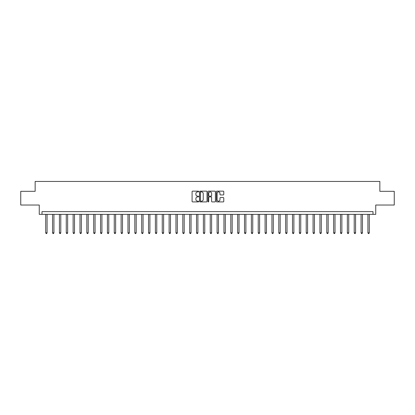 <?xml version="1.0" encoding="UTF-8"?>
<svg xmlns="http://www.w3.org/2000/svg" width="415" height="415" viewBox="0 0 415 415"><rect width="100%" height="100%" fill="white"/><g stroke="black" fill="none" stroke-linecap="round" stroke-linejoin="round"><path stroke-width="0.62" d="M198.723 191.523A0.379 0.379 0 0 0 198.349 191.149L192.627 191.149A0.54 0.54 0 0 0 192.088 191.683L192.088 201.374A0.54 0.54 0 0 0 192.627 201.913L198.349 201.913A0.379 0.379 0 0 0 198.723 201.54A0.379 0.379 0 0 0 198.349 201.161L197.607 201.161A1.722 1.722 0 0 1 195.885 199.439L195.885 198.629A1.722 1.722 0 0 1 197.607 196.907L198.349 196.907A0.379 0.379 0 0 0 198.723 196.528A0.379 0.379 0 0 0 198.349 196.155L197.607 196.155A1.722 1.722 0 0 1 195.885 194.433L195.885 193.623A1.722 1.722 0 0 1 197.607 191.901L198.349 191.901A0.379 0.379 0 0 0 198.723 191.523M223.234 194.941A0.54 0.54 0 0 0 223.773 194.407L223.773 191.683A0.54 0.54 0 0 0 223.234 191.149L216.879 191.149A0.54 0.54 0 0 0 216.345 191.683L216.345 201.374A0.54 0.54 0 0 0 216.879 201.913L223.234 201.913A0.54 0.54 0 0 0 223.773 201.374L223.773 198.09A0.54 0.54 0 0 0 223.234 197.556L220.515 197.556A0.54 0.54 0 0 0 219.976 198.09L219.976 199.719A1.442 1.442 0 0 1 218.534 201.161A1.442 1.442 0 0 1 217.097 199.719L217.097 193.343A1.442 1.442 0 0 1 218.534 191.901A1.442 1.442 0 0 1 219.976 193.343L219.976 194.407A0.54 0.54 0 0 0 220.515 194.941L223.234 194.941M372.997 214.358L375.741 214.358L375.741 205.031L394.25 205.031L394.25 191.32L379.855 191.32L379.855 181.448L35.145 181.448L35.145 191.32L20.75 191.32L20.75 205.031L39.259 205.031L39.259 214.358L372.997 214.358L372.997 211.614L42.003 211.614L42.003 214.358M207.028 191.683A0.54 0.54 0 0 0 206.488 191.149L200.139 191.149A0.54 0.54 0 0 0 199.599 191.683L199.599 201.374A0.54 0.54 0 0 0 200.139 201.913L206.488 201.913A0.54 0.54 0 0 0 207.028 201.374L207.028 191.683M208.512 191.149L214.861 191.149A0.54 0.54 0 0 1 215.401 191.683L215.401 201.374A0.54 0.54 0 0 1 214.861 201.913L212.143 201.913A0.54 0.54 0 0 1 211.603 201.374L211.603 197.447A0.54 0.54 0 0 0 211.069 196.907L209.264 196.907A0.54 0.54 0 0 0 208.724 197.447L208.724 201.54A0.379 0.379 0 0 1 208.346 201.913A0.379 0.379 0 0 1 207.972 201.54L207.972 191.683A0.54 0.54 0 0 1 208.512 191.149M200.73 191.901A0.379 0.379 0 0 0 200.352 192.28L200.352 200.782A0.379 0.379 0 0 0 200.73 201.161L201.508 201.161A1.722 1.722 0 0 0 203.236 199.439L203.236 193.623A1.722 1.722 0 0 0 201.508 191.901L200.73 191.901M211.603 193.369A1.442 1.442 0 0 0 210.166 191.927A1.442 1.442 0 0 0 208.724 193.369L208.724 195.615A0.54 0.54 0 0 0 209.264 196.155L211.069 196.155A0.54 0.54 0 0 0 211.603 195.615L211.603 193.369M45.707 214.358L45.707 232.841L47.077 232.841L47.077 214.358M47.077 232.841L46.667 233.552L46.117 233.552L45.707 232.841M52.56 214.358L52.56 232.841L53.929 232.841L53.929 214.358M53.929 232.841L53.519 233.552L52.97 233.552L52.56 232.841M59.418 214.358L59.418 232.841L60.787 232.841L60.787 214.358M60.787 232.841L60.377 233.552L59.827 233.552L59.418 232.841M66.27 214.358L66.27 232.841L67.645 232.841L67.645 214.358M67.645 232.841L67.23 233.552L66.685 233.552L66.27 232.841M73.128 214.358L73.128 232.841L74.498 232.841L74.498 214.358M74.498 232.841L74.088 233.552L73.538 233.552L73.128 232.841M79.986 214.358L79.986 232.841L81.356 232.841L81.356 214.358M81.356 232.841L80.946 233.552L80.396 233.552L79.986 232.841M86.839 214.358L86.839 232.841L88.208 232.841L88.208 214.358M88.208 232.841L87.798 233.552L87.249 233.552L86.839 232.841M93.697 214.358L93.697 232.841L95.066 232.841L95.066 214.358M95.066 232.841L94.656 233.552L94.106 233.552L93.697 232.841M100.549 214.358L100.549 232.841L101.924 232.841L101.924 214.358M101.924 232.841L101.509 233.552L100.964 233.552L100.549 232.841M107.407 214.358L107.407 232.841L108.777 232.841L108.777 214.358M108.777 232.841L108.367 233.552L107.817 233.552L107.407 232.841M114.26 214.358L114.26 232.841L115.635 232.841L115.635 214.358M115.635 232.841L115.22 233.552L114.675 233.552L114.26 232.841M121.118 214.358L121.118 232.841L122.487 232.841L122.487 214.358M122.487 232.841L122.077 233.552L121.528 233.552L121.118 232.841M127.976 214.358L127.976 232.841L129.345 232.841L129.345 214.358M129.345 232.841L128.935 233.552L128.385 233.552L127.976 232.841M134.828 214.358L134.828 232.841L136.203 232.841L136.203 214.358M136.203 232.841L135.788 233.552L135.238 233.552L134.828 232.841M141.686 214.358L141.686 232.841L143.056 232.841L143.056 214.358M143.056 232.841L142.646 233.552L142.096 233.552L141.686 232.841M148.539 214.358L148.539 232.841L149.914 232.841L149.914 214.358M149.914 232.841L149.499 233.552L148.954 233.552L148.539 232.841M155.397 214.358L155.397 232.841L156.766 232.841L156.766 214.358M156.766 232.841L156.356 233.552L155.807 233.552L155.397 232.841M162.255 214.358L162.255 232.841L163.624 232.841L163.624 214.358M163.624 232.841L163.214 233.552L162.664 233.552L162.255 232.841M169.107 214.358L169.107 232.841L170.477 232.841L170.477 214.358M170.477 232.841L170.067 233.552L169.517 233.552L169.107 232.841M175.965 214.358L175.965 232.841L177.335 232.841L177.335 214.358M177.335 232.841L176.925 233.552L176.375 233.552L175.965 232.841M182.818 214.358L182.818 232.841L184.193 232.841L184.193 214.358M184.193 232.841L183.778 233.552L183.233 233.552L182.818 232.841M189.676 214.358L189.676 232.841L191.045 232.841L191.045 214.358M191.045 232.841L190.635 233.552L190.086 233.552L189.676 232.841M196.528 214.358L196.528 232.841L197.903 232.841L197.903 214.358M197.903 232.841L197.488 233.552L196.943 233.552L196.528 232.841M203.386 214.358L203.386 232.841L204.756 232.841L204.756 214.358M204.756 232.841L204.346 233.552L203.796 233.552L203.386 232.841M210.244 214.358L210.244 232.841L211.614 232.841L211.614 214.358M211.614 232.841L211.204 233.552L210.654 233.552L210.244 232.841M217.097 214.358L217.097 232.841L218.472 232.841L218.472 214.358M218.472 232.841L218.057 233.552L217.512 233.552L217.097 232.841M223.955 214.358L223.955 232.841L225.324 232.841L225.324 214.358M225.324 232.841L224.914 233.552L224.365 233.552L223.955 232.841M230.807 214.358L230.807 232.841L232.182 232.841L232.182 214.358M232.182 232.841L231.767 233.552L231.222 233.552L230.807 232.841M237.665 214.358L237.665 232.841L239.035 232.841L239.035 214.358M239.035 232.841L238.625 233.552L238.075 233.552L237.665 232.841M244.523 214.358L244.523 232.841L245.893 232.841L245.893 214.358M245.893 232.841L245.483 233.552L244.933 233.552L244.523 232.841M251.376 214.358L251.376 232.841L252.745 232.841L252.745 214.358M252.745 232.841L252.336 233.552L251.786 233.552L251.376 232.841M258.234 214.358L258.234 232.841L259.603 232.841L259.603 214.358M259.603 232.841L259.193 233.552L258.644 233.552L258.234 232.841M265.086 214.358L265.086 232.841L266.461 232.841L266.461 214.358M266.461 232.841L266.046 233.552L265.501 233.552L265.086 232.841M271.944 214.358L271.944 232.841L273.314 232.841L273.314 214.358M273.314 232.841L272.904 233.552L272.354 233.552L271.944 232.841M278.797 214.358L278.797 232.841L280.172 232.841L280.172 214.358M280.172 232.841L279.762 233.552L279.212 233.552L278.797 232.841M285.655 214.358L285.655 232.841L287.024 232.841L287.024 214.358M287.024 232.841L286.615 233.552L286.065 233.552L285.655 232.841M292.513 214.358L292.513 232.841L293.882 232.841L293.882 214.358M293.882 232.841L293.472 233.552L292.923 233.552L292.513 232.841M299.365 214.358L299.365 232.841L300.74 232.841L300.74 214.358M300.74 232.841L300.325 233.552L299.78 233.552L299.365 232.841M306.223 214.358L306.223 232.841L307.593 232.841L307.593 214.358M307.593 232.841L307.183 233.552L306.633 233.552L306.223 232.841M313.076 214.358L313.076 232.841L314.451 232.841L314.451 214.358M314.451 232.841L314.036 233.552L313.491 233.552L313.076 232.841M319.934 214.358L319.934 232.841L321.303 232.841L321.303 214.358M321.303 232.841L320.894 233.552L320.344 233.552L319.934 232.841M326.792 214.358L326.792 232.841L328.161 232.841L328.161 214.358M328.161 232.841L327.751 233.552L327.202 233.552L326.792 232.841M333.644 214.358L333.644 232.841L335.014 232.841L335.014 214.358M335.014 232.841L334.604 233.552L334.054 233.552L333.644 232.841M340.502 214.358L340.502 232.841L341.872 232.841L341.872 214.358M341.872 232.841L341.462 233.552L340.912 233.552L340.502 232.841M347.355 214.358L347.355 232.841L348.73 232.841L348.73 214.358M348.73 232.841L348.315 233.552L347.77 233.552L347.355 232.841M354.213 214.358L354.213 232.841L355.582 232.841L355.582 214.358M355.582 232.841L355.173 233.552L354.623 233.552L354.213 232.841M361.071 214.358L361.071 232.841L362.44 232.841L362.44 214.358M362.44 232.841L362.03 233.552L361.481 233.552L361.071 232.841M367.923 214.358L367.923 232.841L369.293 232.841L369.293 214.358M369.293 232.841L368.883 233.552L368.333 233.552L367.923 232.841"/></g></svg>
